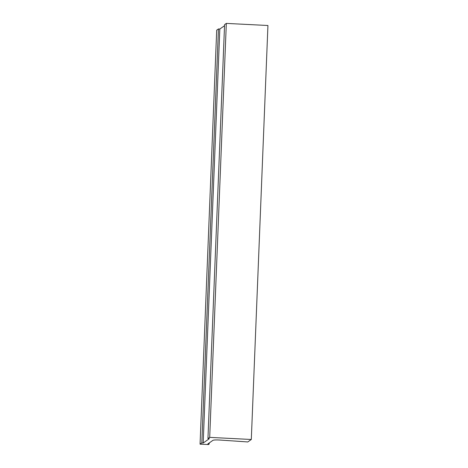 <?xml version="1.0" encoding="UTF-8"?>
<svg xmlns="http://www.w3.org/2000/svg" width="468" height="468" viewBox="0 0 468 468"><rect width="100%" height="100%" fill="white"/><g stroke="black" fill="none" stroke-linecap="round" stroke-linejoin="round"><path stroke-width="0.7" d="M251.304 439.481L267.936 25.5L226.325 23.4L224.576 24.634L207.944 438.615L209.319 438.691L203.188 443.015L201.819 442.933L200.064 444.167L208.43 444.553L209.178 444.033L207.804 443.951L212.987 440.3C213.94 439.926 216.21 439.838 219.784 440.031L247.806 441.95L251.304 439.481L209.699 437.381L207.944 438.615M224.529 25.711L219.82 29.034L218.445 28.952L216.696 30.186L200.064 444.167M209.699 437.381L226.325 23.4M209.178 444.033L209.219 442.95M201.819 442.933L218.445 28.952M203.188 443.015L219.82 29.034"/></g></svg>
